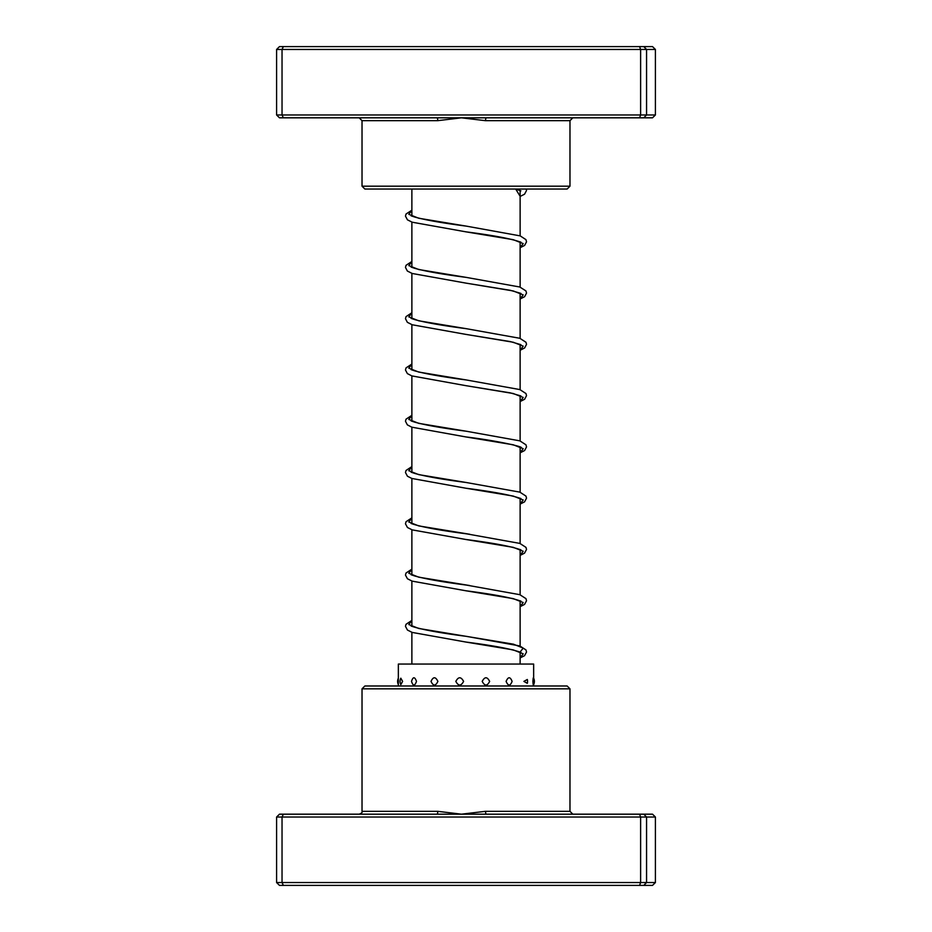 <?xml version="1.0" encoding="UTF-8"?>
<svg xmlns="http://www.w3.org/2000/svg" width="932" height="932" viewBox="0 0 932 932"><rect width="100%" height="100%" fill="white"/><g stroke="black" fill="none" stroke-linecap="round" stroke-linejoin="round"><path stroke-width="1.4" d="M520.126 664.062L520.126 652.249M520.126 646.062L520.126 600.965M520.126 594.791L520.126 549.694M520.126 543.507L520.126 498.41M520.126 492.236L520.126 447.139M520.126 440.952L520.126 395.867M520.126 389.681L520.126 344.584M520.126 338.398L520.126 293.312M520.126 287.126L520.126 242.029M520.126 235.843L520.126 190.757M411.874 664.062L411.874 632.304M411.874 626.118L411.874 581.02M411.874 574.834L411.874 529.749M411.874 523.563L411.874 478.466M411.874 472.279L411.874 427.194M411.874 421.008L411.874 375.911M411.874 369.736L411.874 324.639M411.874 318.453L411.874 273.367M411.874 267.181L411.874 222.084M411.874 215.898L411.874 189.033M485.933 117.816L279.483 117.816L276.594 114.974L655.406 114.974L652.517 117.816L485.933 117.816L485.409 120.671L461.457 117.816L437.749 120.671L362.024 120.671L359.17 117.816M569.976 186.19L567.134 189.033L364.866 189.033L362.024 186.19L569.976 186.19L569.976 120.671L485.409 120.671M276.594 114.974L276.594 49.454L646.563 49.454L643.779 46.6L652.517 46.6L655.406 49.454L646.563 49.454L646.563 114.974L643.779 117.816M655.406 114.974L655.406 49.454M639.573 117.816L640.622 114.974L640.622 49.454L639.573 46.6L643.779 46.6M283.34 117.816L282.035 114.974L282.035 49.454L283.34 46.6L639.573 46.6M276.594 49.454L279.483 46.6L283.34 46.6M436.968 117.816A2.854 0.769 -90 0 1 437.749 120.671M402.612 681.397L400.807 678.193A7.409 7.409 0 0 0 400.807 684.601L402.612 681.397M416.488 681.397C414.728 676.574 413.074 676.574 411.513 681.397C413.086 686.208 414.74 686.208 416.488 681.397M437.9 681.397C435.547 676.574 433.252 676.574 431.015 681.397C433.252 686.208 435.559 686.208 437.9 681.397M463.6 681.397C460.99 676.574 458.404 676.574 455.83 681.397C458.416 686.208 461.002 686.208 463.6 681.397M489.65 681.397C487.203 676.574 484.722 676.574 482.205 681.397C484.733 686.208 487.215 686.208 489.65 681.397M512.111 681.397C510.188 676.574 508.185 676.574 506.111 681.397C508.196 686.208 510.188 686.208 512.111 681.397M527.314 683.307A7.409 7.409 0 0 0 527.57 681.397L527.314 679.486L523.9 681.397L527.314 683.307L527.547 681.397A7.409 7.409 0 0 0 527.314 679.486M533.617 681.397C533.5 676.574 533.255 676.574 532.894 681.397C533.255 686.208 533.5 686.208 533.617 681.397L533.652 685.987M533.652 678.181L533.652 664.062L398.348 664.062L398.348 685.987M362.024 688.841L364.866 685.987L567.134 685.987L569.976 688.841L362.024 688.841L362.024 811.329L437.749 811.329L461.457 814.184L485.409 811.329L569.976 811.329L572.831 814.184M655.406 817.026L276.594 817.026L279.483 814.184L652.517 814.184L655.406 817.026L655.406 882.546L652.517 885.4L279.483 885.4L276.594 882.546L655.406 882.546M276.594 817.026L276.594 882.546M283.34 814.184L282.035 817.026L282.035 882.546L283.34 885.4M639.573 814.184L640.622 817.026L640.622 882.546L639.573 885.4M643.779 814.184L646.563 817.026L646.563 882.546L643.779 885.4M436.968 814.184A2.854 0.769 90 0 0 437.749 811.329M485.933 814.184L485.409 811.329M411.874 210.387L408.798 214.313L418.759 218.251L466.303 226.126C442.723 223.063 425.575 220.045 414.845 217.074L411.128 215.828M411.874 261.659L408.798 265.597L418.759 269.534L466.291 277.398C442.723 274.334 425.575 271.317 414.845 268.358L411.128 267.1M411.874 312.942L408.798 316.868L418.759 320.806L466.28 328.681C442.723 325.618 425.575 322.6 414.845 319.629L411.128 318.383M411.874 364.214L408.798 368.152L418.759 372.078L466.268 379.953C442.712 376.889 425.575 373.872 414.845 370.901L411.128 369.655M411.874 415.486L408.787 419.423L418.748 423.361L466.256 431.225C442.712 428.161 425.575 425.155 414.845 422.184L411.128 420.938M411.874 466.769L408.787 470.707L418.748 474.633L466.256 482.508C442.712 479.444 425.575 476.427 414.845 473.456L411.128 472.209M411.874 518.041L408.787 521.978L418.748 525.916L469.81 534.281M411.874 569.324L408.787 573.25L418.748 577.188L469.751 585.552M411.874 620.596L408.787 624.533L418.748 628.471L513.392 644.163L523.225 648.089L520.126 652.004M515.676 189.033L520.126 196.268M520.872 242.11L519.462 241.726C510.154 238.534 492.282 235.237 465.837 231.823L513.276 239.687L523.213 243.613L520.126 247.551M520.872 293.382L510.48 290.353L465.837 283.095L513.276 290.959L523.213 294.896L520.126 298.822M520.872 344.654L510.48 341.625L465.825 334.378L513.276 342.242L523.213 346.168L520.126 350.106M520.872 395.937L510.468 392.908L465.814 385.65L513.264 393.514L523.213 397.451L520.126 401.377M520.872 447.209L521.105 447.756C524.238 446.894 496.045 440.51 465.802 436.922L513.264 444.785L523.213 448.723L520.126 452.661M520.872 498.492L519.275 498.026C509.781 494.845 491.945 491.572 465.79 488.205L513.264 496.069L523.213 499.995L520.126 503.932M520.872 549.764L519.473 549.379C510.154 546.187 492.259 542.89 465.79 539.477L513.264 547.34L523.213 551.278L520.126 555.204M520.872 601.047L519.473 600.662C510.154 597.47 492.259 594.162 465.79 590.76L513.264 598.624L523.213 602.55L520.126 606.487M520.872 652.318L519.473 651.934C510.154 648.742 492.259 645.445 465.79 642.032L513.264 649.895L523.213 653.833L520.126 657.759M362.024 186.19L362.024 120.671M569.976 120.671L572.831 117.816M398.348 678.181A7.409 7.409 0 0 0 398.348 684.601M533.419 685.067A7.409 7.409 0 0 0 533.419 677.727M569.976 688.841L569.976 811.329M362.024 811.329C362.595 812.331 361.639 813.275 359.17 814.184M520.872 190.827L515.384 189.033M520.126 555.39L524.541 553.142L526.533 549.449L525.963 547.364L519.811 543.391L466.245 533.78C441.85 530.623 424.468 527.512 414.076 524.471L411.128 523.493M520.126 606.662L524.541 604.414L526.533 600.732L525.963 598.635L519.811 594.674L466.245 585.063C442.712 581.999 425.575 578.982 414.857 576.011L411.128 574.764M520.126 657.934L524.541 655.697L526.533 652.004L525.963 649.919L519.811 645.946L466.256 636.335C441.85 633.178 424.468 630.067 414.076 627.026L411.128 626.048M526.254 189.033L526.533 190.512L524.541 194.206L520.126 196.442M411.874 210.213L406.072 213.987L405.467 216.142L407.459 219.835L412.224 222.212L465.837 231.823M466.303 226.126L520.196 235.878L525.928 239.629L526.533 241.784L524.634 245.407L520.126 247.726M411.874 261.484L406.072 265.27L405.467 267.426L407.366 271.037L412.224 273.484L465.837 283.095M466.291 277.398L519.8 287.009L525.928 290.912L526.533 293.067L524.634 296.679L520.126 298.997M411.874 312.768L406.037 316.624L405.467 318.697L407.366 322.321L412.224 324.767L465.825 334.378M466.28 328.681L519.811 338.281L525.963 342.254L526.533 344.339L524.634 347.951L520.126 350.281M411.874 364.039L406.037 367.895L405.467 369.981L407.366 373.592L411.827 375.899L465.814 385.65M466.268 379.953L519.811 389.564L525.963 393.537L526.533 395.622L524.634 399.234L520.126 401.552M411.874 415.311L406.037 419.167L405.467 421.264L407.366 424.875L411.827 427.182L465.802 436.922M466.256 431.225L519.811 440.836L525.963 444.809L526.533 446.894L524.634 450.505L520.126 452.836M411.874 466.594L406.037 470.45L405.467 472.536L407.459 476.229L411.839 478.454L465.79 488.205M466.256 482.508L519.811 492.119L525.963 496.092L526.533 498.177L524.541 501.859L520.126 504.107M411.874 517.866L406.037 521.722L405.467 523.807L407.459 527.5L412.235 529.877L465.79 539.477M411.874 569.149L406.037 573.005L405.467 575.091L407.459 578.772L412.235 581.149L465.79 590.76M411.874 620.421L406.037 624.277L405.467 626.362L407.459 630.055L412.235 632.432L465.79 642.032"/></g></svg>
